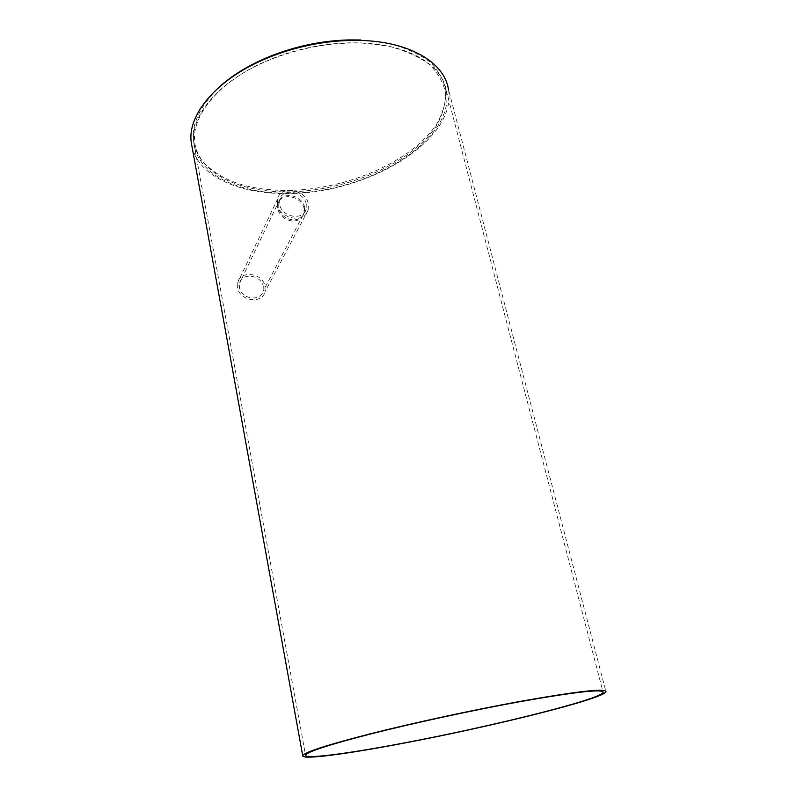 <?xml version="1.0" encoding="UTF-8"?>
<svg xmlns="http://www.w3.org/2000/svg" width="797" height="797" viewBox="0 0 797 797"><rect width="100%" height="100%" fill="white"/><g stroke="black" fill="none" stroke-linecap="round" stroke-linejoin="round"><path stroke-width="0.6" stroke-dasharray="3.98 2.99" d="M304.115 208.186L303.926 213.437C302.272 218.149 298.706 220.689 293.246 221.078C285.097 220.351 279.886 216.196 277.625 208.615L277.695 203.823C279.139 199.29 282.636 196.909 288.195 196.66C296.384 197.138 301.694 200.983 304.115 208.186M304.713 207.051L304.524 212.301C302.86 217.023 299.293 219.573 293.824 219.952C285.655 219.225 280.444 215.06 278.183 207.459L278.253 202.667C279.697 198.134 283.194 195.753 288.763 195.504C296.962 195.982 302.282 199.828 304.713 207.051M288.265 193.143C365.484 193.81 455.625 141.308 446.28 90.709C442.365 65.274 409.489 44.632 361.479 43.108L350.481 43.018C322.496 43.745 295.298 49.484 268.898 60.213C218.537 80.726 189.297 116.561 193.98 143.878C198.204 175.191 239.777 194.02 288.265 193.143M360.911 42.889L388.528 46.166C405.055 50.44 418.674 56.527 429.384 64.437C438.161 73.125 443.54 82.739 445.523 93.259C445.583 104.018 442.594 114.788 436.557 125.587C412.119 163.315 346.605 191.24 288.335 191.878C242.896 192.386 203.972 175.998 195.843 147.873C187.594 119.948 216.176 81.782 269.157 59.845C295.328 49.215 322.277 43.526 350.022 42.809L360.911 42.889M360.732 39.98L388.557 43.317C405.225 47.651 418.943 53.827 429.732 61.827C438.559 70.624 443.979 80.338 445.961 90.968C446.021 101.837 443.002 112.726 436.915 123.625C412.298 161.711 346.366 189.835 287.707 190.443C248.435 190.473 219.902 180.6 202.089 160.835C186.229 139.415 191.698 115.027 218.488 87.69M191.997 146.558C198.722 176.665 239.947 194.329 287.538 193.512C366.112 194.179 457.906 140.74 448.392 89.055L605.989 691.816M263.269 286.571L263.08 291.284C260.549 302.073 241.043 299.034 239.469 287.518L239.628 283.084C242.009 272.066 261.645 275.035 263.269 286.571M306.267 204.052L306.128 209.252C303.488 221.068 281.58 217.192 279.637 204.45L279.737 199.559C282.248 187.494 304.255 191.32 306.267 204.052M277.525 204.48L277.635 198.851C280.524 184.864 306.008 189.278 308.349 204.022L308.18 210.059C305.112 223.718 279.757 219.225 277.525 204.48M237.586 287.597L237.755 282.487C240.495 269.715 263.239 273.142 265.132 286.492L264.903 291.981C261.964 304.454 239.399 300.927 237.586 287.597M303.926 213.437L304.524 212.301M446.28 90.709L602.96 691.716M193.98 143.878L305.53 755.167M277.695 203.823L278.253 202.667M306.128 209.252L263.08 291.284M277.635 198.851L237.755 282.487M308.18 210.059L264.903 291.981M279.737 199.559L239.628 283.084"/><path stroke-width="1.2" d="M218.488 87.69C231.817 75.456 248.843 65.065 269.565 56.517C295.079 46.306 321.34 40.777 348.339 39.92L360.732 39.98M448.392 89.055C444.397 63.152 410.973 42.082 362.087 40.488L349.435 40.428C321.858 41.305 295.039 46.953 268.978 57.384C216.923 78.206 186.558 115.147 191.39 143.211L191.997 146.558M518.777 701.888C575.464 691.836 603.588 688.688 603.15 692.454C599.912 699.716 487.844 727.302 402.256 743.302C348.07 753.593 304.663 759.392 305.53 755.167C306.865 751.85 329.131 744.647 372.309 733.539C414.629 722.859 472.541 710.326 518.777 701.888M401.389 743.611C346.197 754.092 301.854 760.029 302.721 755.725C304.055 752.348 326.74 745.006 370.754 733.688C413.902 722.789 473 709.997 520.142 701.4C577.855 691.168 606.477 687.98 605.989 691.816C602.592 699.238 488.471 727.332 401.389 743.611M269.565 56.517L268.978 57.384M348.339 39.92L349.435 40.428M602.96 691.716L603.15 692.454M191.39 143.211L302.721 755.725"/></g></svg>
